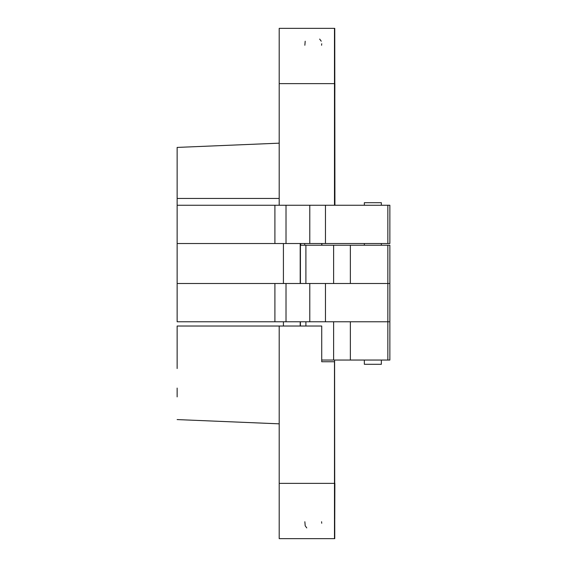 <?xml version="1.0" encoding="UTF-8"?>
<svg xmlns="http://www.w3.org/2000/svg" width="567" height="567" viewBox="0 0 567 567"><rect width="100%" height="100%" fill="white"/><g stroke="black" fill="none" stroke-linecap="round" stroke-linejoin="round"><path stroke-width="0.85" d="M304.855 521.739L305.195 525.786L306.775 527.927M321.723 523.256L321.588 521.739M321.588 45.261L321.723 43.744M305.195 41.221L304.855 45.254M389.352 243.527L309.78 243.527L309.78 205.254L309.78 243.527L274.91 243.527L387.856 243.527L387.856 205.254L334.48 205.254L334.757 28.35L334.92 205.254L334.757 28.35L334.594 83.632L334.48 28.35L334.48 83.632L279.198 83.632L279.198 28.35L279.198 198.45L177.138 198.45L177.138 147.42L177.138 321.772L274.91 321.772L177.138 321.772L177.138 283.5L274.91 283.5L177.138 283.5L177.138 243.527L274.91 243.527L177.138 243.527L177.138 205.254L279.198 205.254L279.198 198.45L177.138 198.45L177.138 205.254L334.48 205.254L334.48 83.632L279.198 83.632L279.198 205.254L387.856 205.254L387.856 243.527L389.862 243.527L389.862 205.254L387.856 205.254L389.359 205.254M334.757 538.65L334.594 360.045L334.594 483.368L279.198 483.368L279.198 326.025L321.723 326.025L321.723 361.746L334.48 361.746L334.48 483.368L334.48 361.746L321.723 361.746L321.723 326.025L177.138 326.025L177.138 368.55L177.138 326.025L279.198 326.025L279.198 538.65L334.48 538.65L334.48 483.368L334.757 538.65L334.594 483.368L279.198 483.368L279.198 538.65M177.138 388.076L177.138 396.9M321.241 41.207L319.66 39.073M304.713 243.527L304.713 245.227L304.713 243.527M321.723 245.227L321.723 243.527L321.723 245.227M389.862 360.045L389.345 360.045L389.862 360.045L389.862 321.772L389.862 360.045L389.862 321.772L387.856 321.772L387.856 360.045L321.723 360.045L350.356 360.045L350.356 321.772L350.356 360.045L389.862 360.045M389.345 360.045L387.856 360.045L387.856 321.772L389.862 321.772L387.856 321.772L389.862 321.772L389.862 283.5L387.856 283.5L387.856 321.772L325.465 321.772L387.856 321.772L387.856 283.5L389.862 283.5L389.862 321.772L389.862 283.5L387.856 283.5L389.862 283.5L389.862 245.227L389.862 283.5L389.862 245.227L300.425 245.227L333.616 245.227L333.616 283.5L333.616 245.227L387.856 245.227L387.856 283.5L325.465 283.5L387.856 283.5L387.856 245.227L389.345 245.227M305.897 326.025L305.897 321.772L305.897 326.025M333.616 321.772L333.616 360.045L333.616 321.772M274.91 321.772L325.465 321.772L325.465 283.5L309.78 283.5L325.465 283.5L325.465 321.772L286.016 321.772L286.016 283.5L309.78 283.5L309.78 321.772L309.78 283.5L274.91 283.5L286.016 283.5L286.016 321.772L274.91 321.772L274.91 283.5M300.198 243.527L300.198 283.5L300.198 243.527M300.198 321.772L300.198 326.025L300.198 321.772M305.897 283.5L305.897 245.227L305.897 283.5M350.356 283.5L350.356 245.227L350.356 283.5M389.862 205.254L389.862 243.527L389.862 205.254M325.465 243.527L325.465 205.254L325.465 243.527M286.016 243.527L286.016 205.254L286.016 243.527M334.863 83.632L334.757 119.353L334.863 83.632M334.863 483.368L334.757 519.088L334.863 483.368M334.608 361.746L334.608 360.045M334.594 83.632L334.594 205.254L334.594 83.632M321.886 245.227L321.886 243.527L321.886 245.227M364.347 202.702L364.347 205.254L364.347 202.702L381.357 202.702L381.357 205.254L381.357 202.702L364.347 202.702M364.347 243.527L364.347 245.227L364.347 243.527M364.347 360.045L364.347 364.298L381.357 364.298L381.357 360.045L381.357 364.298L364.347 364.298L364.347 360.045M381.357 245.227L381.357 243.527L381.357 245.227M279.198 143.167L177.138 147.42M279.198 28.35L334.48 28.35M279.198 423.832L177.138 419.58M300.425 243.527L300.425 283.5M300.425 321.772L300.425 326.025M283.415 243.527L283.415 283.5M283.415 321.772L283.415 326.025M274.91 243.527L274.91 205.254M300.737 243.527L300.737 245.227"/></g></svg>
